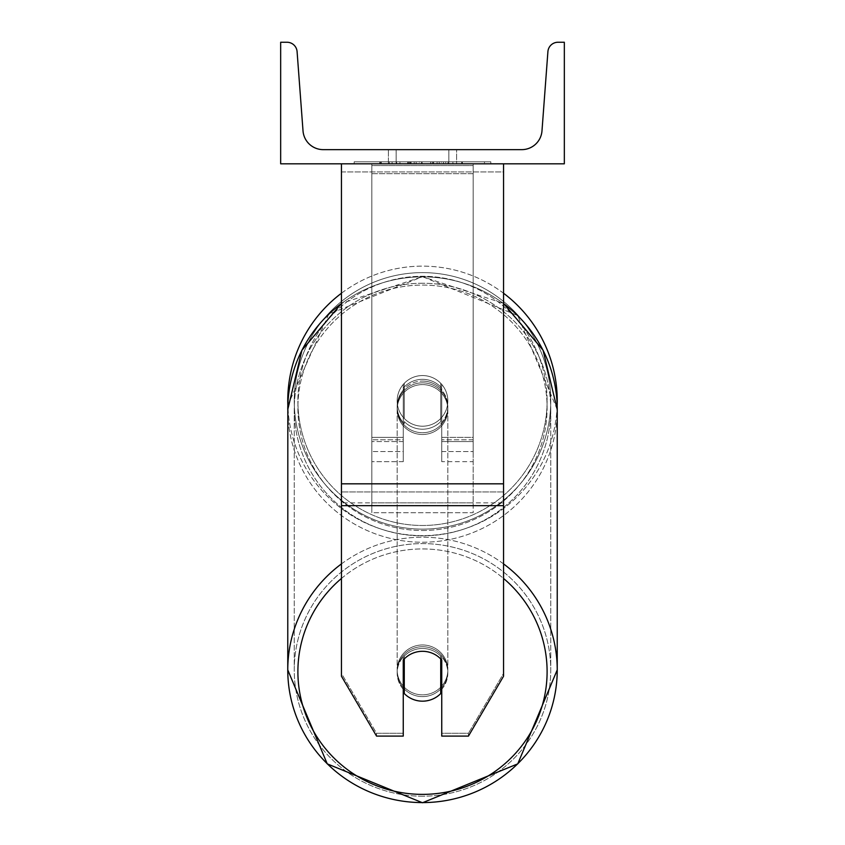 <?xml version="1.0" encoding="UTF-8"?>
<svg xmlns="http://www.w3.org/2000/svg" width="845" height="845" viewBox="0 0 845 845"><rect width="100%" height="100%" fill="white"/><g stroke="black" fill="none" stroke-linecap="round" stroke-linejoin="round"><path stroke-width="0.63" stroke-dasharray="4.22 3.17" d="M441.745 388.056A25.329 24.938 0 0 0 403.255 388.056L403.255 384.422A25.329 25.329 0 0 1 441.745 384.422L441.745 461.666L441.745 389.82L441.745 461.666L473.158 461.666L473.158 165.578L371.842 165.578L371.842 461.666L371.842 163.814L371.842 165.578L473.158 165.578L473.158 163.814L371.842 163.814L371.842 437.351L371.842 163.814L473.158 163.814L473.158 461.666L473.158 163.814L371.842 163.814L473.158 163.814L473.158 451.536L473.158 439.812L473.158 441.565L441.745 441.565L473.158 441.565L473.158 163.814L473.158 461.666L441.745 461.666L441.745 389.82A25.329 24.938 180 0 0 422.5 381.084A25.329 24.938 0 0 1 441.745 389.82L441.745 388.056A25.329 24.938 180 0 0 403.255 388.056L403.255 389.82A25.329 24.938 180 0 1 422.5 381.084A25.329 24.938 0 0 0 403.255 389.82L403.255 461.666L403.255 384.422L403.255 437.351L371.842 437.351L403.255 437.351L371.842 437.351L403.255 437.351L403.255 451.536L371.842 451.536L403.255 451.536L403.255 439.812L371.842 439.812L403.255 439.812L403.255 388.056L403.255 461.666L403.255 384.422A25.329 25.329 0 0 1 441.745 384.422A25.329 25.329 0 0 0 403.255 384.422A25.329 25.329 0 0 1 441.745 384.422L441.745 388.056M503.546 483.826L503.546 171.926L503.546 500.039L503.546 483.826L341.454 483.826L341.454 505.669L341.454 500.039L341.454 502.849L503.546 502.849L503.546 500.039L503.546 676.232L468.447 736.101L468.447 733.28L503.546 673.423L503.546 676.232L503.546 502.849L341.454 502.849L341.454 676.232L341.454 673.423L376.553 733.28L376.553 736.101L403.255 736.101L403.255 657.209L403.255 736.101L403.255 733.28L376.553 733.28L376.553 736.101L341.454 676.232L341.454 673.423L376.553 733.28L403.255 733.28L403.255 657.209A25.329 24.938 180 0 1 441.745 657.209L441.745 736.101L468.447 736.101L468.447 733.28L441.745 733.28L441.745 736.101L441.745 657.209L441.745 733.28L468.447 733.28L503.546 673.423L503.546 163.814L341.454 163.814L341.454 491.938L341.454 163.814L341.454 171.926L503.546 171.926L503.546 163.814L341.454 163.814M422.5 651.294A25.329 24.938 180 0 1 441.745 660.029L441.745 657.209A25.329 24.938 0 0 0 403.255 657.209L403.255 660.029A25.329 24.938 180 0 1 422.5 651.294A25.329 24.938 0 0 0 404.269 658.931L404.269 693.544A25.329 24.938 0 0 0 440.731 693.544L440.731 690.376A25.329 24.938 0 0 0 440.731 655.762L440.731 658.931A25.329 24.938 0 0 0 422.5 651.294M341.454 483.826L341.454 171.926L503.546 171.926L503.546 163.814M473.158 437.351L473.158 163.814L371.842 163.814L473.158 163.814L473.158 437.351L441.745 437.351L473.158 437.351M287.765 400.879A134.735 134.735 0 0 0 422.5 535.614A134.735 134.735 0 0 0 557.235 400.879A134.735 134.735 0 0 0 422.5 266.143A134.735 134.735 0 0 0 287.765 400.879M557.172 405.241A134.735 134.735 0 0 1 422.5 535.614A134.735 134.735 0 0 1 287.828 405.241L328.811 314.076L422.5 276.695L503.546 303.418M447.829 400.879A25.329 25.329 0 0 0 422.5 375.55A25.329 25.329 0 0 0 397.171 400.879A25.329 25.329 0 0 0 422.5 426.207A25.329 25.329 0 0 0 447.829 400.879A25.329 25.329 0 0 1 440.731 418.455L440.731 383.303A25.329 25.329 0 0 0 404.269 383.303L404.269 418.455A25.329 25.329 0 0 1 404.269 383.303L404.269 418.455A25.329 25.329 0 0 0 440.731 418.455L440.731 383.303L440.731 418.455A25.329 25.329 0 0 0 422.5 375.55A25.329 25.329 0 0 0 397.171 400.879A25.329 25.329 0 0 0 422.5 426.207A25.329 25.329 0 0 0 447.829 400.879A25.329 25.329 0 0 1 422.5 426.207A25.329 25.329 0 0 1 404.269 383.303L404.269 418.455A25.329 25.329 0 0 0 440.731 418.455L440.731 383.303A25.329 25.329 0 0 1 447.829 400.879A25.329 25.329 0 0 0 422.5 375.55A25.329 25.329 0 0 0 397.171 400.879A25.329 25.329 0 0 0 422.5 426.207A25.329 25.329 0 0 0 440.731 383.303A25.329 25.329 0 0 0 404.269 383.303L404.269 418.455A25.329 25.329 0 0 1 422.5 375.55A25.329 25.329 0 0 1 447.829 400.879M341.454 293.236A134.735 134.735 0 0 1 503.546 293.236M294.25 400.879A128.25 128.25 0 0 1 422.5 272.618A128.25 128.25 0 0 1 550.75 400.879A128.25 128.25 0 0 1 422.5 529.128A128.25 128.25 0 0 1 294.25 400.879A128.25 128.25 0 0 0 422.5 529.128A128.25 128.25 0 0 0 550.75 400.879A128.25 128.25 0 0 0 422.5 272.618A128.25 128.25 0 0 0 294.25 400.879M422.5 646.721A25.329 24.938 0 0 0 397.171 671.659A25.329 24.938 0 0 0 422.5 696.607A25.329 24.938 0 0 0 447.829 671.659A25.329 24.938 0 0 0 422.5 646.721A25.329 24.938 180 0 0 397.171 671.659A25.329 24.938 180 0 0 422.5 696.607A25.329 24.938 180 0 0 447.829 671.659A25.329 24.938 180 0 0 422.5 646.721M441.745 689.277A25.329 24.938 180 0 0 440.731 655.762L440.731 690.376M404.269 690.376L404.269 655.762A25.329 24.938 0 0 0 404.269 690.376L404.269 655.762A25.329 24.938 180 0 0 403.255 689.277M422.5 382.848A25.329 24.938 0 0 0 397.171 407.786A25.329 24.938 0 0 0 422.5 432.724A25.329 24.938 0 0 0 447.829 407.786A25.329 24.938 0 0 0 422.5 382.848A25.329 24.938 180 0 0 397.171 407.786A25.329 24.938 180 0 0 422.5 432.724A25.329 24.938 180 0 0 447.829 407.786A25.329 24.938 180 0 0 422.5 382.848M440.731 386.957A25.329 24.938 0 0 0 404.269 386.957L404.269 389.07A25.329 24.938 0 0 0 404.269 423.683L404.269 421.581A25.329 24.938 0 0 0 440.731 421.581L440.731 423.683A25.329 24.938 0 0 0 440.731 389.07L440.731 423.683A25.329 24.938 180 0 0 440.731 389.07L440.731 386.957A25.329 24.938 180 0 0 404.269 386.957L404.269 389.07A25.329 24.938 180 0 0 404.269 423.683L404.269 421.581A25.329 24.938 180 0 0 440.731 421.581L440.731 386.957M422.5 434.488A25.329 24.938 0 0 0 447.829 409.55A25.329 24.938 0 0 0 422.5 384.602A25.329 24.938 0 0 0 397.171 409.55A25.329 24.938 0 0 0 422.5 434.488A25.329 24.938 180 0 0 447.829 409.55A25.329 24.938 180 0 0 422.5 384.602A25.329 24.938 180 0 0 397.171 409.55A25.329 24.938 180 0 0 422.5 434.488M422.5 644.967A25.329 24.938 180 0 1 447.829 669.905A25.329 24.938 180 0 1 422.5 694.843A25.329 24.938 180 0 1 397.171 669.905A25.329 24.938 180 0 1 422.5 644.967A25.329 24.938 0 0 1 447.829 669.905A25.329 24.938 0 0 1 422.5 694.843A25.329 24.938 0 0 1 397.171 669.905A25.329 24.938 0 0 1 422.5 644.967M422.5 796.212A128.25 126.306 180 0 1 294.25 669.905A128.25 126.306 180 0 1 422.5 543.599A128.25 126.306 180 0 1 550.75 669.905A128.25 126.306 180 0 1 422.5 796.212A128.25 126.306 0 0 1 294.25 669.905A128.25 126.306 0 0 1 422.5 543.599A128.25 126.306 0 0 1 550.75 669.905A128.25 126.306 0 0 1 422.5 796.212M422.5 283.244A128.25 126.306 0 0 0 294.25 409.55A128.25 126.306 0 0 0 422.5 535.857A128.25 126.306 0 0 0 550.75 409.55A128.25 126.306 0 0 0 422.5 283.244A128.25 126.306 180 0 0 294.25 409.55A128.25 126.306 180 0 0 422.5 535.857A128.25 126.306 180 0 0 550.75 409.55A128.25 126.306 180 0 0 422.5 283.244M490.839 161.796L354.161 161.796L490.839 161.796L490.839 163.814L354.161 163.814L490.839 163.814M354.161 161.796L354.161 163.814M564.333 163.814L280.667 163.814L280.667 42.25L286.983 42.25A10.129 10.129 0 0 1 297.091 51.63L303.017 130.88A20.259 20.259 0 0 0 323.223 149.639L521.777 149.639A20.259 20.259 0 0 0 541.983 130.88L547.909 51.63A10.129 10.129 0 0 1 558.017 42.25L564.333 42.25L564.333 163.814M445.695 163.814L379.701 163.814L445.695 163.814L445.695 161.796L463.989 161.796L463.989 163.814M416.173 161.796L381.327 161.796L409.804 161.796L409.825 163.814L462.373 163.814L381.327 163.814L419.458 163.814L409.825 163.814L409.804 161.796L439.22 161.796L439.22 163.814L439.22 161.796L462.373 161.796L462.373 163.814L381.253 163.814L462.373 163.814L447.987 163.814L462.373 163.814L462.373 161.796L416.173 161.796L416.173 163.814M414.208 163.814L381.327 163.814L414.208 163.814L414.208 161.796L381.327 161.796L381.327 163.814L381.327 161.796L462.373 161.796L462.373 163.814L462.373 161.796L441.417 161.796L441.417 163.814M396.157 163.814L456.596 163.814L396.157 163.814L396.157 149.639L456.596 149.639L456.596 163.814L448.843 163.814L456.596 163.814L456.596 149.639L448.843 149.639L448.843 163.814L448.843 149.639L456.596 149.639L388.404 149.639L448.843 149.639L388.404 149.639L396.157 149.639L396.157 163.814M452.888 163.814L392.112 163.814L484.481 163.814L392.112 163.814L452.888 163.814L452.888 161.796L392.112 161.796L392.112 163.814L392.112 161.796L392.112 163.814L392.112 161.796L452.888 161.796L452.888 163.814L452.888 161.796L452.888 163.814L452.888 161.796L484.481 161.796L484.481 163.814L484.481 161.796L452.888 161.796L452.888 163.814L452.888 161.796L392.112 161.796L452.888 161.796L452.888 163.814M448.843 149.639L448.843 163.814L448.843 149.639M408.198 161.796L461.687 161.796L380.472 161.796L408.198 161.796L408.198 163.814L461.687 163.814L408.198 163.814M389.291 161.796L389.291 163.814M380.472 161.796L380.472 163.814L380.472 161.796M461.687 161.796L461.687 163.814L437.097 163.814L461.687 163.814L461.687 161.796M437.097 161.796L437.097 163.814L437.097 161.796M433.379 161.796L433.379 163.814M484.481 161.796L452.888 161.796L484.481 161.796M441.417 161.796L432.27 161.796L432.27 163.814M432.27 161.796L462.373 161.796L462.373 163.814L462.373 161.796L381.327 161.796L381.327 163.814L381.327 161.796L414.208 161.796M381.327 161.796L381.327 163.814L381.327 161.796M410.85 161.796L421.613 161.796L410.85 161.796L410.85 163.814L400.192 163.814L421.613 163.814L410.85 163.814M463.989 161.796L379.701 161.796L409.688 161.796L400.192 161.796L400.192 163.814M400.192 161.796L421.613 161.796L421.613 163.814L421.613 161.796L443.498 161.796L443.498 163.814M379.701 161.796L379.701 163.814M396.611 161.796L396.611 163.814M409.688 161.796L409.688 163.814M443.498 161.796L433.654 161.796L433.654 163.814M433.654 161.796L445.695 161.796M447.987 161.796L447.987 163.814L447.987 161.796L462.373 161.796L462.373 163.814L462.373 161.796L381.253 161.796L381.253 163.814L381.253 161.796L462.373 161.796L462.373 163.814L462.373 161.796L447.987 161.796M407.723 161.796L430.612 161.796L407.723 161.796L407.723 163.814L430.612 163.814L407.723 163.814M430.612 161.796L430.612 163.814L430.612 161.796M409.825 161.796L399.96 161.796L399.96 163.814L399.96 161.796L419.458 161.796L419.458 163.814L419.458 161.796L409.825 161.796M473.158 502.849L371.842 502.849L371.842 163.814L473.158 163.814L371.842 163.814L371.842 512.714L371.842 173.679L473.158 173.679L473.158 163.814L473.158 512.714L371.842 512.714L371.842 173.679L473.158 173.679L473.158 163.814L473.158 502.849L371.842 502.849L371.842 512.714L473.158 512.714L473.158 173.679L473.158 502.849M403.255 441.565L371.842 441.565L403.255 441.565M473.158 439.812L441.745 439.812L473.158 439.812M503.546 491.938L341.454 491.938L503.546 491.938M503.546 505.669L341.454 505.669M547.106 400.879A124.606 124.606 0 0 1 422.5 525.484A124.606 124.606 0 0 1 297.894 400.879A124.606 124.606 0 0 0 422.5 525.484A124.606 124.606 0 0 0 547.106 400.879A124.606 124.606 0 0 0 422.5 276.273A124.606 124.606 0 0 0 297.894 400.879A124.606 124.606 0 0 1 422.5 276.273A124.606 124.606 0 0 1 547.106 400.879M341.454 578.455A124.606 122.715 0 0 1 422.5 548.944A124.606 122.715 180 0 1 547.106 671.659A124.606 122.715 180 0 1 422.5 794.374A124.606 122.715 180 0 1 297.894 671.659A124.606 122.715 180 0 1 422.5 548.944A124.606 122.715 0 0 1 503.546 578.455M422.5 802.592A134.735 132.697 0 0 0 557.235 669.905A134.735 132.697 0 0 0 422.5 537.209A134.735 132.697 0 0 0 287.765 669.905A134.735 132.697 0 0 0 422.5 802.592M341.454 303.545A134.735 132.697 0 0 1 422.5 276.854A134.735 132.697 180 0 1 557.235 409.55A134.735 132.697 180 0 1 422.5 542.236A134.735 132.697 180 0 1 287.765 409.55A134.735 132.697 180 0 1 422.5 276.854A134.735 132.697 0 0 1 503.546 303.545M422.5 530.502A124.606 122.715 0 0 0 547.106 407.786A124.606 122.715 0 0 0 422.5 285.071A124.606 122.715 0 0 0 297.894 407.786A124.606 122.715 0 0 0 422.5 530.502A124.606 122.715 180 0 0 547.106 407.786A124.606 122.715 180 0 0 422.5 285.071A124.606 122.715 180 0 0 297.894 407.786A124.606 122.715 180 0 0 422.5 530.502M408.431 161.796L408.431 163.814M410.036 161.796L410.036 163.814M411.082 161.796L411.082 163.814M422.077 161.796L422.077 163.814M421.845 161.796L421.845 163.814L421.845 161.796M421.613 161.796L421.613 163.814M409.593 161.796L409.593 163.814M503.546 563.9A134.735 132.697 180 0 0 422.5 537.209A134.735 132.697 180 0 0 341.454 563.9M557.235 669.905L557.235 409.55A134.735 132.697 0 0 1 422.5 542.236A134.735 132.697 0 0 1 287.765 409.55L287.765 669.905M441.745 451.536L473.158 451.536L441.745 451.536M403.255 461.666L371.842 461.666L403.255 461.666M557.235 409.55L517.753 315.586L422.5 276.695L341.454 303.418M447.829 671.659L447.829 673.074L447.829 671.659M397.171 673.074L397.171 671.659L397.171 673.074M447.829 407.786L447.829 406.382L447.829 407.786M397.171 407.786L397.171 406.382L397.171 407.786M447.829 409.55L447.829 669.905L447.829 409.55M294.25 409.55L294.25 669.905L294.25 409.55M550.75 409.55L550.75 669.905L550.75 409.55M397.171 409.55L397.171 669.905L397.171 409.55M388.404 163.814L388.404 149.639L388.404 163.814"/><path stroke-width="1.27" d="M503.546 505.669L341.454 505.669L341.454 676.232L376.553 736.101L403.255 736.101L403.255 660.029A25.329 24.938 0 0 1 441.745 660.029L441.745 736.101L468.447 736.101L503.546 676.232L503.546 163.814M341.454 505.669L341.454 163.814M503.546 293.236A134.735 134.735 0 0 1 557.172 405.241M341.454 563.9A134.735 132.697 180 0 0 287.765 669.905L287.828 405.241A134.735 134.735 0 0 1 341.454 293.236M564.333 163.814L280.667 163.814L280.667 42.25L286.983 42.25A10.129 10.129 0 0 1 297.091 51.63L303.017 130.88A20.259 20.259 0 0 0 323.223 149.639L521.777 149.639A20.259 20.259 0 0 0 541.983 130.88L547.909 51.63A10.129 10.129 0 0 1 558.017 42.25L564.333 42.25L564.333 163.814M422.5 651.294A25.329 24.938 180 0 0 404.269 658.931L404.269 693.544A25.329 24.938 180 0 0 440.731 693.544L440.731 658.931A25.329 24.938 180 0 0 422.5 651.294M403.255 689.277A25.329 24.938 180 0 0 404.269 690.376M440.731 690.376A25.329 24.938 180 0 0 441.745 689.277M503.546 483.826L341.454 483.826M503.546 578.455A124.606 122.715 0 0 1 539.374 714.215A124.606 122.715 0 0 1 422.5 794.374A124.606 122.715 0 0 1 305.626 714.215A124.606 122.715 0 0 1 341.454 578.455M287.765 669.905L327.247 763.859L422.5 802.75L517.753 763.869L557.235 669.905L517.753 763.859L422.5 802.75L327.247 763.869L287.765 669.905A134.735 132.697 180 0 0 422.5 802.592A134.735 132.697 180 0 0 557.235 669.905A134.735 132.697 180 0 0 503.546 563.9M341.454 303.418L301.94 350.231L287.765 409.55A134.735 132.697 0 0 1 341.454 303.545M503.546 303.545A134.735 132.697 0 0 1 557.235 409.55L557.235 669.905M503.546 303.418L543.06 350.231L557.235 409.55"/></g></svg>
